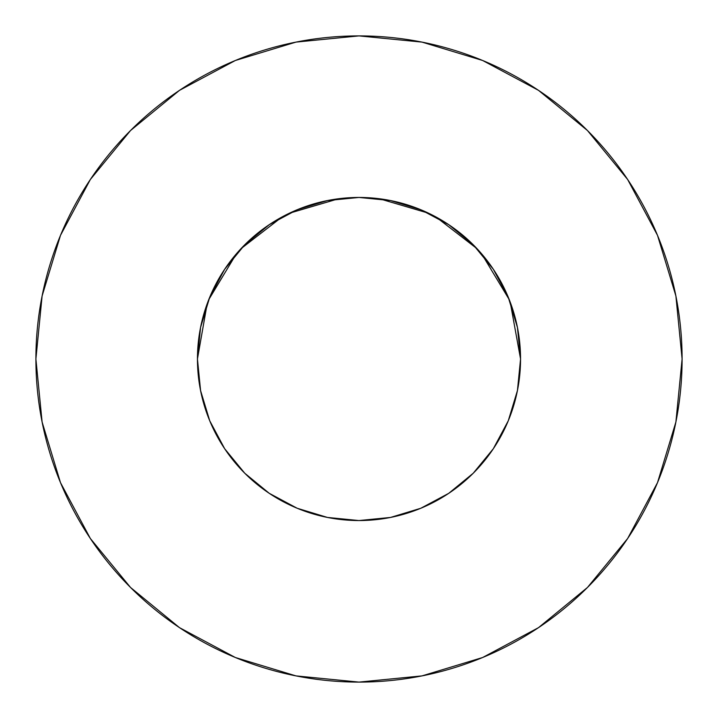 <?xml version="1.0" encoding="UTF-8"?>
<svg xmlns="http://www.w3.org/2000/svg" width="718" height="718" viewBox="0 0 718 718"><rect width="100%" height="100%" fill="white"/><g stroke="black" fill="none" stroke-linecap="round" stroke-linejoin="round"><path stroke-width="1.08" d="M508.838 419.384L511.485 412.356L508.245 420.847L517.445 390.52L520.55 359A161.55 161.55 0 0 1 359 520.55A161.55 161.55 0 0 1 197.45 359A161.55 161.55 0 0 1 359 197.45A161.55 161.55 0 0 1 520.55 359L517.445 327.48L508.254 297.18L493.32 269.25L473.234 244.766L448.75 224.68L420.82 209.746L390.52 200.555L359 197.45L327.48 200.555L297.18 209.746L269.25 224.68L244.766 244.766L224.68 269.25L209.746 297.18L200.555 327.48L197.45 359L200.6 390.771M35.9 359A323.1 323.1 0 0 1 359 35.9A323.1 323.1 0 0 1 682.1 359A323.1 323.1 0 0 1 359 682.1A323.1 323.1 0 0 1 35.9 359L42.111 422.031L60.492 482.649L90.351 538.509L130.532 587.468L179.491 627.649L235.351 657.509L295.969 675.889L359 682.1L422.031 675.889L482.649 657.509L538.509 627.649L587.468 587.468L627.649 538.509L657.509 482.649L675.889 422.031L682.1 359L675.889 295.969L657.509 235.351L627.649 179.491L587.468 130.532L538.509 90.351L482.649 60.492L422.031 42.111L359 35.9L295.969 42.111L235.351 60.492L179.491 90.351L130.532 130.532L90.351 179.491L60.492 235.351L42.111 295.969L35.9 359M363.622 197.513L359.054 197.45L363.622 197.513M516.439 395.196L518.046 387.343M493.374 448.669L494.361 447.17M354.378 520.487L359 520.55L390.52 517.445L420.82 508.254L448.759 493.32L473.234 473.234L493.32 448.75L508.254 420.82M269.16 493.266L297.18 508.254L327.48 517.445L358.946 520.55L363.622 520.487M244.739 473.207L246.857 475.289M206.515 412.365L208.328 417.275M244.784 473.252L245.305 473.772L244.784 473.252M201.561 395.196L199.954 387.343M511.485 412.365L509.672 417.275M379.31 198.733L428.637 213.228M435.907 216.926L477.075 248.742M481.697 253.912L509.259 299.666M510.202 302.099L520.55 358.973M197.45 358.973L207.143 303.876M208.741 299.666L236.303 253.912M240.925 248.742L282.093 216.926M289.363 213.228L338.69 198.733M627.649 179.491L587.468 130.532L538.59 90.414M179.491 90.351L130.532 130.532L90.414 179.41M90.351 538.509L130.532 587.468L179.41 627.586M538.509 627.649L587.468 587.468L627.586 538.59M224.68 448.75L244.766 473.234L269.25 493.32L244.766 473.234L224.68 448.75L209.746 420.82L200.555 390.52M448.75 493.32L473.234 473.234L493.32 448.75M493.32 269.25L473.234 244.766L448.75 224.68M269.25 224.68L244.766 244.766L224.68 269.25"/></g></svg>
